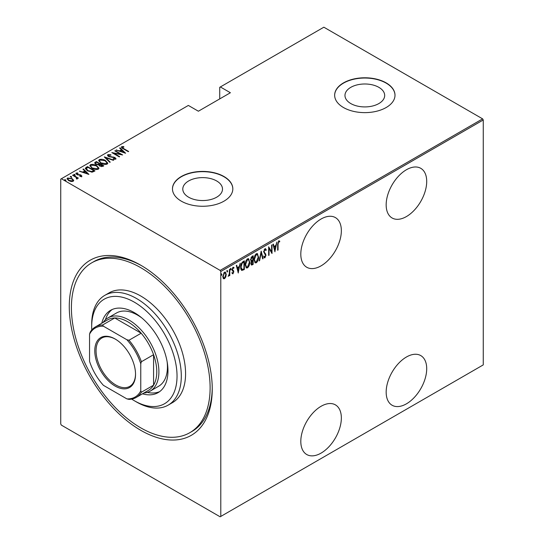 <?xml version="1.0" encoding="UTF-8"?>
<svg xmlns="http://www.w3.org/2000/svg" width="544" height="544" viewBox="0 0 544 544"><rect width="100%" height="100%" fill="white"/><g stroke="black" fill="none" stroke-linecap="round" stroke-linejoin="round"><path stroke-width="0.82" d="M140.767 265.227L140.767 265.22A101.096 58.371 60 0 1 212.248 389.042A101.096 58.371 60 0 1 140.767 430.311A101.096 58.371 60 0 1 69.278 306.496A101.096 58.371 60 0 1 140.767 265.22M189.802 432.704A98.076 56.624 -120 0 0 204.836 354.117A98.076 56.624 -120 0 0 140.767 267.689A98.076 56.624 -120 0 0 91.725 262.827A98.076 56.624 -120 0 0 76.69 341.421A98.076 56.624 -120 0 0 140.767 427.849A98.076 56.624 -120 0 0 189.802 432.704L191.937 431.474A98.076 56.624 -120 0 0 212.242 387.797M321.082 219.021A28.669 16.551 120 0 0 302.348 244.283A28.669 16.551 120 0 0 306.748 267.26A28.669 16.551 120 0 0 321.082 265.839A28.669 16.551 120 0 0 339.81 240.577A28.669 16.551 120 0 0 335.417 217.6A28.669 16.551 120 0 0 321.082 219.021M406.436 169.742A28.669 16.551 120 0 0 387.709 195.004A28.669 16.551 120 0 0 392.102 217.981A28.669 16.551 120 0 0 406.436 216.56A28.669 16.551 120 0 0 425.163 191.298A28.669 16.551 120 0 0 420.77 168.32A28.669 16.551 120 0 0 406.436 169.742M406.436 357.007A28.669 16.551 120 0 0 387.709 382.276A28.669 16.551 120 0 0 392.102 405.246A28.669 16.551 120 0 0 406.436 403.825A28.669 16.551 120 0 0 425.163 378.563A28.669 16.551 120 0 0 420.77 355.592A28.669 16.551 120 0 0 406.436 357.007M321.082 406.286A28.669 16.551 120 0 0 302.348 431.555A28.669 16.551 120 0 0 306.748 454.526A28.669 16.551 120 0 0 321.082 453.104A28.669 16.551 120 0 0 339.81 427.842A28.669 16.551 120 0 0 335.417 404.872A28.669 16.551 120 0 0 321.082 406.286M188.605 197.193A19.856 11.465 0 0 0 210.249 199.675A19.856 11.465 0 0 0 222.503 189.088A19.856 11.465 0 0 0 216.689 180.975A19.856 11.465 0 0 0 195.051 178.493A19.856 11.465 0 0 0 182.791 189.088A19.856 11.465 0 0 0 188.605 197.193M350.785 103.557A19.856 11.465 0 0 0 372.422 106.046A19.856 11.465 0 0 0 384.683 95.452A19.856 11.465 0 0 0 378.869 87.346A19.856 11.465 0 0 0 357.224 84.864A19.856 11.465 0 0 0 344.971 95.452A19.856 11.465 0 0 0 350.785 103.557M343.488 107.528A30.178 17.422 0 0 0 376.373 111.302A30.178 17.422 0 0 0 395.005 95.207A30.178 17.422 0 0 0 386.165 82.885A30.178 17.422 0 0 0 353.274 79.111A30.178 17.422 0 0 0 334.648 95.207A30.178 17.422 0 0 0 343.488 107.528M395.005 95.329A30.178 17.422 0 0 0 386.165 83.13A30.178 17.422 0 0 0 353.376 79.336A30.178 17.422 0 0 0 334.648 95.329M181.308 201.158A30.178 17.422 0 0 0 214.2 204.938A30.178 17.422 0 0 0 232.825 188.836A30.178 17.422 0 0 0 223.985 176.521A30.178 17.422 0 0 0 191.1 172.74A30.178 17.422 0 0 0 172.468 188.836A30.178 17.422 0 0 0 181.308 201.158M232.825 188.958A30.178 17.422 0 0 0 223.985 176.766A30.178 17.422 0 0 0 191.196 172.965A30.178 17.422 0 0 0 172.468 188.958M220.789 516.433L220.143 516.8L61.384 425.136L60.744 424.028L60.744 179.105L61.384 178.738L220.143 270.395L482.616 118.864L483.256 119.972L483.256 364.895L220.789 516.433L220.789 271.504L220.143 270.395M225.787 276.944L224.522 278.718L223.251 278.412L222.795 276.434L224.522 272.197L225.42 272.122L226.243 274.448L225.787 276.944L225.434 276.74M223.632 278.786L223.251 278.412M229.786 269.266L229.786 275.57L229.405 275.788L229.405 274.863L228.16 276.4L229.323 273.816L229.405 269.484L229.786 269.266M233.029 273.027L232.526 273.605L232.954 273.85L232.084 273.455L232.356 272.762L232.968 273.068L233.424 271.952L232.084 269.647L233.056 267.267L234.002 267.573L233.736 268.314L233.063 268.036L232.465 269.396L233.811 271.701L232.954 273.85L232.084 273.455M232.356 272.762L232.968 273.068M233.315 271.449L232.24 270.531M233.056 267.267L234.002 267.573L233.573 267.328L233.349 267.961M233.736 268.314L232.506 267.893M232.043 269.151L233.655 270.817L233.233 270.572L233.383 271.456L233.811 271.701M243.916 268.852L241.611 270.259L242.039 270.504C241.04 269.994 240.598 268.879 240.7 267.165C240.523 265.003 241.278 263.167 242.964 261.657L244.344 260.862L244.344 269.484L241.692 270.395M250.92 261.154L251.444 261.412L250.566 259.719L251.967 256.462L253.15 255.775L253.15 264.404L251.45 265.05L250.947 263.534L251.444 261.412L251.104 261.31M261.195 251.131L263.106 258.652L262.691 258.89L261.147 252.824L259.604 260.678L259.182 260.916L261.195 251.131M271.633 245.106L272.014 244.888L272.014 253.511L269.042 248.424L269.042 255.224L268.661 255.442L268.661 246.82L271.633 251.892L271.633 245.106M278.045 244.29L278.045 250.029L277.664 250.247L277.664 244.426L278.698 240.808L279.772 241.182L279.534 241.978L278.671 241.706L278.045 244.29L277.664 244.072M278.698 240.808L279.772 241.182L279.344 240.938L279.12 241.706M279.534 241.978L278.671 241.706M483.256 119.972L220.789 271.504M274.985 251.797L272.972 244.331L273.387 244.093L273.999 246.5L275.869 245.426L276.896 242.066L274.856 251.722M264.935 248.751L266.268 249.866L265.894 250.519L264.928 249.642L264.064 251.6L265.982 255.204L264.921 257.822L263.779 257.026L264.139 256.285L264.969 256.911L265.601 255.462L263.684 251.811L264.935 248.751L265.588 248.717M264.5 249.397L265.35 249.628L264.16 249.71M265.173 256.748L264.5 257.577L264.921 257.822L264.357 257.849M264.384 256.727L264.969 256.911M258.611 256.897C258.74 259.087 257.978 261.045 256.34 262.779L255.143 262.868L254.014 259.597C253.885 257.407 254.646 255.456 256.306 253.735L257.468 253.654L258.21 256.673M249.798 261.984C249.927 264.173 249.172 266.132 247.527 267.866L246.33 267.954L245.201 264.683C245.072 262.494 245.84 260.542 247.493 258.822L248.662 258.74L249.404 261.759M238.306 272.972L236.3 265.506L236.715 265.268L237.327 267.675L239.19 266.601L240.224 263.242L238.177 272.898M230.411 268.301L231.22 269.042L230.84 269.987L230.459 269.484L230.84 268.546L231.22 269.042L230.84 268.546M226.868 270.348L227.678 271.089L227.297 272.027L226.916 271.531L227.297 270.592L227.678 271.089L227.297 270.592M221.122 273.666L221.938 274.407L221.551 275.346L221.17 274.849L221.551 273.911L221.938 274.407L221.551 273.911M482.616 118.864L323.857 27.2L219.722 87.319L219.722 98.899M72.114 178.629L73.596 180.506L73.596 180.01L73.229 181.268L71.067 181.478L68.666 180.622L67.068 178.745L67.578 178.004L72.114 178.629L73.732 180.526M72.944 175.018L78.404 178.167L77.214 177.929L77.248 178.942L76.684 179.058L76.323 178.595L76.799 178.262L76.65 179.01L76.187 177.426L72.563 175.236L72.944 175.018L72.944 175.46M77.493 178.554L77.248 178.942M76.799 173.454L77.078 174.311L81.09 175.073L81.661 176.399L80.022 176.446L79.818 176.025L81.008 176.004L80.73 175.311L76.724 174.549L76.119 173.074L77.799 172.958L78.044 173.4L76.799 173.454L76.718 174.005M80.913 176.535L80.73 175.311M75.827 173.509L76.119 173.074L76.119 173.57L77.044 173.366M81.92 176.018L81.661 176.399M86.122 167.409L87.502 166.614L94.969 170.925L92.398 172.101L87.502 170.816L85.272 168.429L86.122 167.409L86.122 167.899L87.502 167.11L87.502 166.614M96.308 161.527L103.775 165.838L102.938 166.328L99.722 166.042L98.627 164.839L95.846 164.247L94.656 162.867L96.308 161.527L96.648 162.221M104.353 156.883L113.737 160.092L113.315 160.33L105.74 157.746L110.228 162.119L109.806 162.357L104.353 157.032M114.791 150.858L115.172 150.64L122.638 154.952L113.784 153.265L119.673 156.665L119.286 156.883L111.819 152.572L120.659 154.251L114.791 150.858M122.4 147.125L123.706 148.6L128.67 151.47L128.289 151.688L123.243 148.777C121.802 148.199 121.271 147.499 121.666 146.669L123.597 146.547L123.937 147.016L122.4 147.125L122.563 148.369M121.346 147.118L121.666 146.669L121.666 147.159L123.597 147.043M61.384 178.738L188.353 105.434L198.383 111.221L230.391 92.745L220.361 86.952M125.61 153.238L116.13 150.083L119.551 150.872L121.421 149.797L119.639 148.063L120.054 147.818L125.61 153.238M108.657 155.06L109.065 156.291L115.056 157.536L115.743 159.154L113.336 159.086L113.234 158.61L115.022 158.685L114.702 157.774L108.671 156.502C107.596 155.938 107.338 155.312 107.902 154.612L110.867 154.788L110.874 155.224L108.657 155.06L108.46 155.734M116.049 158.678L115.743 159.154M115.022 158.685L115.022 159.174L115.022 158.685M107.542 155.149L107.902 154.612L107.902 155.108L109.398 154.938M105.468 160.514L107.773 163.152L107.154 164.111C104.836 164.716 102.755 164.41 100.905 163.186L98.627 160.548L99.266 159.596C101.572 159.011 103.639 159.317 105.468 160.514L105.468 160.976M96.655 165.6L98.96 168.239L98.348 169.198C96.03 169.803 93.942 169.497 92.099 168.273L89.821 165.634L90.46 164.682C92.759 164.098 94.826 164.404 96.655 165.6L96.655 166.056M88.937 174.406L79.458 171.258L82.878 172.047L84.742 170.972L82.967 169.232L83.382 168.994L88.937 174.406M73.902 174.848L74.909 174.984L74.909 174.495L75.147 175.073L74.14 174.937L73.902 174.352L74.909 174.495L75.147 175.073M70.36 176.895L71.366 177.031L71.366 176.535L71.604 177.12L70.598 176.984L70.36 176.399L71.366 176.535L71.604 177.12M64.614 180.207L65.62 180.35L65.62 179.853L65.858 180.438L64.852 180.295L64.614 179.717L65.62 179.853L65.858 180.438M141.841 265.853A98.076 56.624 -120 0 0 93.86 261.596L91.725 262.827M123.597 147.002L123.597 146.547M116.545 150.226L116.545 149.845M119.551 151.252L119.551 150.872M119.673 151.293L121.421 150.287L121.421 149.797M119.952 148.369L120.054 147.818M120.054 148.315L124.97 153.109M120.516 151.205L124.12 152.436L121.985 150.355L120.516 151.586M124.12 152.816L124.12 152.436M115.172 151.082L115.172 150.64M120.659 154.299L121.509 154.788M113.784 153.707L113.784 153.265M112.941 153.218L113.784 153.388M120.659 154.625L120.659 154.251M110.867 155.224L110.867 154.788M108.657 155.557L109.065 156.781M109.065 156.706L109.065 156.291M109.956 157.012L109.956 156.624M113.676 157.42L113.676 157.026M115.036 158.018L115.056 157.536M115.056 158.032L115.994 158.909M114.43 159.297L115.022 159.174M104.897 157.563L105.74 157.855M109.908 162.302L105.74 157.746M105.822 161.228L107.746 163.39M98.654 160.813L99.266 159.596M99.266 160.092L101.245 159.718M99.525 161.146L100.572 162.989M104.978 164.485L106.372 164.172L106.869 163.078M101.293 162.969L106.372 163.683L106.896 162.833L105.087 160.738L100.048 160.031L99.491 160.895L101.293 163.404M106.372 164.172L106.372 163.683M99.47 163.846L100.191 164.261M102.626 165.668L103.353 166.09M94.704 163.118L95.125 162.214M95.125 162.704L96.308 162.024M98.158 164.886L99.47 164.288L99.47 163.798L96.689 162.194L96.125 162.52L95.52 163.166L96.227 164.023L98.314 164.356L99.47 163.798M95.594 163.431L95.86 164.254M101.47 166.641L102.626 166.11L102.626 165.621L99.974 164.39L99.402 164.995L100.096 165.818L102.626 165.621M99.484 165.267L99.722 166.042M102.102 166.416L102.102 165.92M100.096 166.24L100.096 165.818M98.314 164.852L98.314 164.356M96.227 164.444L96.227 164.023M97.016 166.314L98.933 168.477M89.848 165.9L90.46 164.682M90.46 165.179L92.432 164.805M90.712 166.233L91.766 168.076M96.172 169.572L97.56 169.259L98.056 168.164M92.48 168.055L97.56 168.762L98.09 167.919L96.281 165.825L91.242 165.118L90.685 165.981L92.48 168.484M97.56 169.259L97.56 168.762M93.82 170.755L94.54 171.176M85.313 168.694L86.122 167.899M91.229 172.115L93.507 171.38L93.82 170.707L87.883 167.28L86.19 168.762L87.128 170.592M91.916 172.054L91.916 171.564L93.82 170.707M87.883 171.027L87.883 170.598L91.916 171.564M86.278 168.422L87.883 170.598M79.873 171.401L79.873 171.02M82.878 172.428L82.878 172.047M83.001 172.468L84.742 171.462L84.742 170.972M83.28 169.544L83.382 168.994M83.382 169.483L88.298 174.277M83.844 172.373L87.448 173.604L85.313 171.523L83.844 172.761M87.448 173.992L87.448 173.604M81.008 176.494L80.73 175.807M77.799 173.366L77.799 172.958M76.799 173.951L77.078 174.801M77.078 174.726L77.078 174.311M77.71 174.944L77.71 174.542M78.778 175.046L78.778 174.576M80.097 175.086L80.097 174.678M81.002 175.522L81.09 175.073M81.09 175.569L81.661 176.888M74.909 174.984L75.147 175.569M75.922 177.228L77.214 177.976M77.432 178.779L77.214 177.929M71.366 177.031L71.604 177.609M67.109 179.003L67.578 178.004M67.578 178.5L68.802 178.201M67.898 179.255L68.524 180.533M72.019 181.553L72.944 180.302L71.726 178.847L68.252 178.391L67.85 178.996L69.047 180.397L72.563 180.88L72.944 180.302M69.047 180.826L69.047 180.397M72.563 181.37L72.563 180.88M65.62 180.35L65.858 180.928M277.664 249.805L278.045 250.029M279.113 241.733L278.535 241.414M273.074 244.276L273.999 246.5M275.747 245.494L275.577 246.371M274.842 250.111L274.666 250.988M275.672 246.425L275.244 246.18L273.768 247.03L274.931 250.165L275.672 246.425L274.196 247.275L274.931 250.165M273.768 247.03L274.196 247.275M271.585 251.865L271.585 252.94M268.661 248.207L269.042 248.424M268.661 255L269.042 255.224M268.661 247.126L271.633 251.892M265.37 248.642L266.268 249.866M265.839 249.621L265.649 249.961M263.704 251.389L264.064 251.6M263.643 251.355L264.221 252.355M263.799 252.11L265.737 254.028M265.309 253.783L265.982 255.204M264.5 257.577L264.153 257.672M263.711 256.04L264.547 256.666M260.984 251.75L263.106 258.652M257.244 260.909L255.911 262.534L256.34 262.779M255.911 262.534L254.932 262.718M257.251 253.558L258.176 256.278M257.081 254.456L255.891 254.368L254.986 255.306M254.021 259.978L255.095 261.793M254.395 259.372L255.299 261.943L256.319 261.909L258.223 257.122L257.305 254.544L256.319 254.612L254.395 259.372L254.021 259.162M255.891 254.368L256.319 254.612M252.722 256.02L252.722 256.856M252.722 260.114L252.722 260.95M252.722 263.765L253.15 264.404M252.722 264.153L251.886 264.636L252.314 264.887M251.886 264.636L251.253 264.86M250.519 259.25L251.28 260.352M250.58 259.284L251.702 260.603L251.158 260.358M251.702 260.603L252.77 260.086L252.77 256.884L252.341 256.639L251.015 257.598M250.906 263.051L251.818 263.792M250.968 263.085L252.239 264.044L251.437 263.942M252.239 264.044L252.77 263.738L252.77 260.97L252.341 260.726L251.416 261.406M252.083 260.875L252.504 261.127L251.328 263.296M251.777 256.965L252.198 257.21L250.947 259.495M252.77 256.884L252.198 257.21M248.438 265.996L247.105 267.621L247.527 267.866M247.105 267.621L246.126 267.804M248.445 258.645L249.363 261.365M248.268 259.542L247.085 259.447L246.174 260.386M245.208 265.064L246.289 266.88M245.589 264.459L246.493 267.029L247.513 266.995L249.417 262.208L248.492 259.631L247.513 259.699L245.589 264.459L245.215 264.248M247.085 259.447L247.513 259.699M243.916 261.106L243.916 261.943M243.916 269.239L244.344 269.484M243.018 269.756L243.447 270.008M240.713 267.628L241.672 269.294M240.713 266.73L242.264 269.559L243.957 268.824L243.957 261.97L243.018 262.018L241.38 263.5M241.448 269.212L242.264 269.559M241.733 262.976L242.162 263.221L241.087 266.948M243.957 261.97L242.162 263.221M236.395 265.452L237.327 267.675M239.074 266.669L238.904 267.539M238.163 271.279L237.993 272.163M239 267.594L238.571 267.349L237.096 268.199L238.258 271.334L239 267.594L237.524 268.444L238.258 271.334M237.096 268.199L237.524 268.444M231.928 272.51L232.54 272.823M232.886 271.204L232.41 270.824L232.886 271.204M233.308 268.063L232.642 267.791M232.111 269.192L232.465 269.396M232.152 269.688L233.233 270.572M230.799 268.797L230.411 269.736M229.357 273.442L229.357 274.836M229.405 275.346L229.786 275.57M228.596 275.59L228.256 276.046M227.256 270.844L226.868 271.782M224.944 277.583L224.094 278.474L224.522 278.718M224.094 278.474L223.421 278.623M225.202 272.041L225.814 274.026M225.842 274.21L226.243 274.448M225.019 272.85L223.652 273.108M222.802 276.617L223.625 277.814M223.183 276.209L223.829 277.984L224.522 277.943L225.862 274.659L225.25 272.925L224.522 272.972L223.183 276.209L222.809 275.998M224.094 272.721L224.522 272.972M221.51 274.162L221.122 275.101M131.689 399.106A60.357 34.85 -120 0 0 134.361 400.744A60.357 34.85 -120 0 0 177.038 376.101A60.357 34.85 -120 0 0 134.361 302.185A60.357 34.85 -120 0 0 91.684 326.822A60.357 34.85 -120 0 0 91.766 329.963M136.496 401.975L134.361 400.744L136.496 401.975A63.376 36.591 60 0 0 168.184 405.117L172.455 402.648A63.376 36.591 -120 0 0 182.165 351.866A63.376 36.591 -120 0 0 140.767 296.024A63.376 36.591 -120 0 0 109.079 292.883L104.808 295.351A63.376 36.591 60 0 1 136.496 298.486A63.376 36.591 60 0 1 177.895 354.334A63.376 36.591 60 0 1 168.184 405.117M141.828 317.934A42.248 24.392 -120 0 0 137.564 315.119A42.248 24.392 -120 0 0 116.436 313.024L107.902 317.954A42.248 24.392 60 0 1 129.03 320.049A42.248 24.392 60 0 1 156.631 357.279A42.248 24.392 60 0 1 150.151 391.136A42.248 24.392 60 0 1 143.806 393.054M112.254 309.468A47.532 27.445 -120 0 0 105.4 319.797M101.755 323.252A47.532 27.445 60 0 1 110.595 310.304A47.532 27.445 60 0 1 134.361 312.657A47.532 27.445 60 0 1 165.417 354.538A47.532 27.445 60 0 1 158.127 392.625A47.532 27.445 60 0 1 142.494 393.815M91.684 326.822L91.684 324.36A63.376 36.591 60 0 1 104.808 295.351M147.308 392.38A47.532 27.445 -120 0 0 159.678 391.612M150.151 391.136L158.692 386.206A42.248 24.392 -120 0 0 167.13 361.767M115.158 386.084A28.818 16.64 60 0 1 94.778 350.785A28.818 16.64 60 0 1 115.158 339.021L115.158 339.021A28.818 16.64 60 0 1 135.538 374.32A28.818 16.64 60 0 1 115.158 386.084M115.478 339.211A27.914 16.116 -120 0 0 101.844 338.008A27.914 16.116 -120 0 0 97.56 360.373A27.914 16.116 -120 0 0 115.797 384.975A27.914 16.116 -120 0 0 129.758 386.356A27.914 16.116 -120 0 0 135.531 373.946M140.767 390.884L141.406 392.204A40.739 23.521 60 0 1 136.17 397.467L148.328 390.442A40.739 23.521 -120 0 0 153.571 385.186A40.739 23.521 -120 0 0 153.571 354.702A40.739 23.521 -120 0 0 141.161 333.214A40.739 23.521 -120 0 0 127.962 321.898A40.739 23.521 -120 0 0 114.764 317.975A40.739 23.521 -120 0 0 107.59 319.879L95.431 326.903A40.739 23.521 60 0 1 102.598 324.992L103.421 326.21A39.834 22.998 -120 0 0 89.549 334.22L89.549 361.318A39.834 22.998 -120 0 0 103.421 385.342L126.895 398.895A39.834 22.998 -120 0 0 140.767 390.884L140.767 363.786A39.834 22.998 -120 0 0 126.895 339.755L103.421 326.21M126.895 339.755L128.996 340.231L141.161 333.214L114.764 317.975L102.598 324.992M103.061 322.49A42.248 24.392 60 0 1 107.902 317.954M141.406 392.204L153.571 385.186L153.571 354.702L141.406 361.726L140.767 363.786M136.17 397.467A40.739 23.521 60 0 1 128.996 399.371L126.895 398.895M89.549 334.22L90.188 332.16A40.739 23.521 60 0 1 95.431 326.903M128.996 340.231A40.739 23.521 60 0 1 141.406 361.726M123.706 149.042L123.706 148.6M111.942 157.284L111.942 156.849M99.212 164.438L99.212 163.941M93.507 171.38L93.507 170.884M264.588 253.028L265.016 253.273M243.018 262.018L243.447 262.262M99.491 160.895L99.491 161.384M106.896 162.833L106.896 163.322M99.402 164.995L99.402 165.492M95.52 163.166L95.52 163.656M90.685 165.981L90.685 166.471M98.09 167.919L98.09 168.409M81.138 175.807L81.138 176.297M67.85 178.996L67.85 179.493M279.242 241.781L278.814 241.536M255.299 261.943L254.878 261.698M257.305 254.544L256.877 254.3M246.493 267.029L246.065 266.784M248.492 259.631L248.064 259.386M232.635 273.061L232.213 272.816M233.458 268.029L233.029 267.777M232.859 270.184L232.438 269.933M223.829 277.984L223.407 277.739M225.25 272.925L224.822 272.68"/></g></svg>
